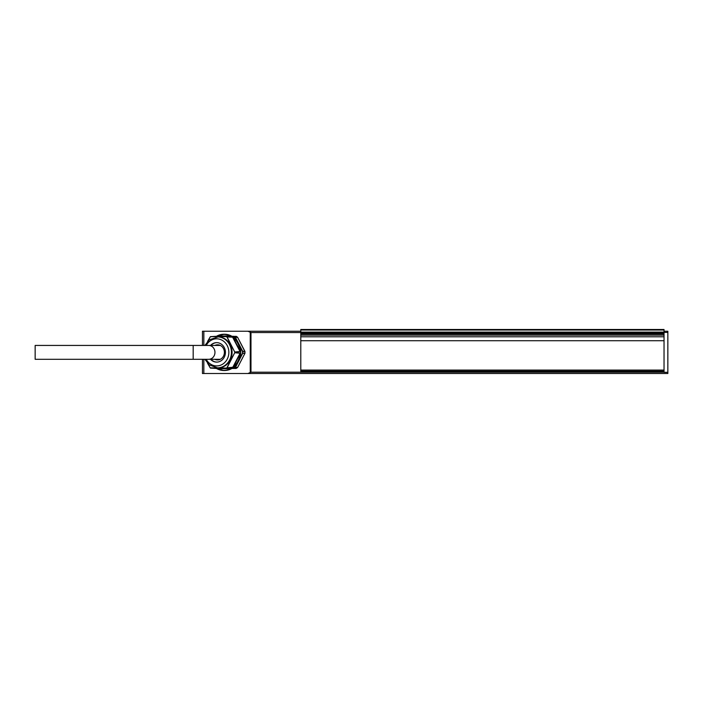 <?xml version="1.0" encoding="UTF-8"?>
<svg xmlns="http://www.w3.org/2000/svg" width="703" height="703" viewBox="0 0 703 703"><rect width="100%" height="100%" fill="white"/><g stroke="black" fill="none" stroke-linecap="round" stroke-linejoin="round"><path stroke-width="1.05" d="M300.787 329.487L664.036 329.487L300.787 329.487L300.787 371.21L664.036 371.21L664.036 372.318L667.85 372.318L667.85 373.513L202.455 373.513L202.455 359.303M300.787 333.099L664.036 333.099L664.036 372.318M300.787 332.545L250.98 332.545L247.904 331.236L300.787 331.236M664.036 331.236L667.85 331.236L667.85 332.422L664.036 332.422M247.904 331.236L202.455 331.236L202.455 345.437M247.904 373.513L250.98 372.203L664.036 372.203M664.036 329.487L664.036 333.099M667.85 372.318L667.85 332.422M35.15 352.37L35.15 359.303L193.176 359.303L193.176 345.437L35.15 345.437L35.15 352.37M233.334 337.545A18.129 16.301 90 0 1 240.189 350.753L240.075 351.667L234.96 352.106A18.129 16.301 90 0 1 234.96 352.642L240.075 353.073L240.189 353.996A18.129 16.301 90 0 1 233.334 367.203L226.884 367.836L234.767 352.634A18.006 16.187 -90 0 0 234.767 352.106L226.884 336.913L232.473 337.036L233.15 337.704L232.614 337.089M234.767 352.634L227.016 367.941A18.129 16.301 90 0 1 226.603 368.205L231.384 368.416L230.804 368.82L231.384 368.416L226.471 368.1A18.006 16.187 -90 0 0 226.884 367.836M217.104 368.82L216.331 368.46L217.086 368.653A17.944 16.125 -90 0 0 230.654 368.653L217.086 368.653L223.958 370.507A18.129 16.301 90 0 1 217.104 368.82L231.357 368.46M224.195 370.499A18.129 16.301 -90 0 0 224.442 370.507A18.129 16.301 -90 0 0 240.734 352.37A18.129 16.301 -90 0 0 224.442 334.241A18.129 16.301 -90 0 0 224.195 334.241M217.104 335.92A18.129 16.301 90 0 1 223.958 334.241A18.129 16.301 90 0 1 230.804 335.92L216.383 336.271M226.884 336.913A18.006 16.187 -90 0 0 226.471 336.649L231.384 336.333L226.603 336.535A18.129 16.301 90 0 1 227.016 336.807L234.767 352.106M207.737 363.513L210.294 367.836A18.006 16.187 -90 0 0 210.698 368.1L226.384 368.117M217.508 336.913A15.457 13.893 -90 0 1 231.41 352.37A15.457 13.893 -90 0 1 217.508 367.836L218.185 367.836A15.457 13.893 -90 0 0 232.078 352.141A15.457 13.893 -90 0 0 218.185 336.913L209.318 339.795L204.916 345.437M226.384 336.623L210.698 336.649L226.471 336.649M210.698 336.649A18.006 16.187 -90 0 0 210.294 336.913L207.737 341.236M210.531 359.303A9.737 8.752 -90 0 0 216.673 362.107A9.737 8.752 -90 0 0 225.426 352.37A9.737 8.752 -90 0 0 216.673 342.642A9.737 8.752 -90 0 0 210.531 345.437M210.935 359.303A9.737 8.752 -90 0 0 216.876 362.107M216.876 342.642A9.737 8.752 -90 0 0 210.935 345.437M216.19 368.416L210.698 368.1M226.471 368.1L210.294 367.836M216.26 368.442L210.786 368.117M210.698 368.187A18.129 16.301 90 0 1 210.311 367.941L210.223 367.766M210.223 336.983L210.311 336.807A18.129 16.301 90 0 1 210.698 336.552M240.127 351.57L239.934 350.771A17.944 16.125 -90 0 0 233.15 337.704L240.189 350.753M226.937 367.766L232.631 367.59L240.066 353.257L234.74 352.73M231.357 336.28L230.654 336.096A17.944 16.125 -90 0 0 217.086 336.096L230.804 335.92M240.189 353.996L240.127 353.178M232.614 367.66L233.15 367.045A17.944 16.125 -90 0 0 239.934 353.978L233.334 367.203M234.74 352.018L240.031 351.491L232.596 337.168L226.937 336.983M210.786 336.623L216.357 336.289L210.311 336.807M210.294 336.913L207.561 341.43M210.311 367.941L207.561 363.319M214.89 359.303A7.557 6.793 -90 0 0 217.596 359.927A7.557 6.793 -90 0 0 224.389 352.37A7.557 6.793 -90 0 0 217.596 344.813A7.557 6.793 -90 0 0 214.89 345.437M218.976 359.303A7.557 6.793 -90 0 0 219.635 359.584M219.635 345.164A7.557 6.793 -90 0 0 218.976 345.437M233.748 336.473L231.955 336.28L233.985 336.324A18.058 16.231 90 0 1 235.32 337.185L237.509 337.185A18.058 16.231 -90 0 0 236.182 336.324L232.271 336.473M231.955 368.46L236.023 368.46L231.955 368.46M300.787 333.943L664.036 333.943M250.98 332.545L250.98 372.203M250.242 331.895L250.242 372.845M203.835 331.236L203.835 345.437M203.835 359.303L203.835 373.513M300.787 330.041L664.036 330.041M300.787 332.124L664.036 332.124M300.787 335.129L664.036 335.129M300.787 336.781L664.036 336.781M300.787 340.727L664.036 340.727M300.787 370.077L664.036 370.077M193.176 359.303L208.729 359.303A6.933 6.23 -90 0 0 214.96 352.37A6.933 6.23 -90 0 0 208.729 345.437L193.176 345.437M230.804 368.82A18.129 16.301 90 0 1 223.958 370.507L224.442 370.507M206.207 359.303A13.55 12.179 -90 0 0 224.547 362.713A13.55 12.179 -90 0 0 224.547 342.027A13.55 12.179 -90 0 0 206.207 345.437M210.179 367.801L207.596 363.354M207.596 341.386L210.188 336.939M233.827 368.249L236.182 368.416A18.058 16.231 -90 0 0 237.509 367.564L235.32 367.564A18.058 16.231 90 0 1 233.985 368.416L233.827 368.249A17.865 16.055 -90 0 0 235.145 367.405L236.902 364.057M239.767 358.539L242.5 353.222L244.952 353.231A18.058 16.231 -90 0 0 244.952 351.518L242.755 351.518A18.058 16.231 90 0 1 242.755 353.231L238.827 360.894M242.5 353.222A17.865 16.055 -90 0 0 242.5 351.526L239.767 346.21M236.902 340.691L235.145 337.343A17.865 16.055 -90 0 0 233.827 336.491M232.271 368.275L233.748 368.275M238.827 343.846L242.711 351.342L244.908 351.342L237.623 337.308L235.435 337.308L238.264 342.774M238.264 361.975L235.435 367.432L237.623 367.432L244.908 353.398L242.482 353.31M244.908 353.398L237.64 367.423M244.864 351.526L237.64 337.343M236.19 368.416L237.526 367.555M237.544 337.203L236.19 336.333M244.925 351.351L244.864 353.222M220.303 345.437L208.729 345.437M220.303 359.303L208.729 359.303M224.442 334.241L216.26 336.298M217.508 367.836L209.318 364.954L204.916 359.303"/></g></svg>
